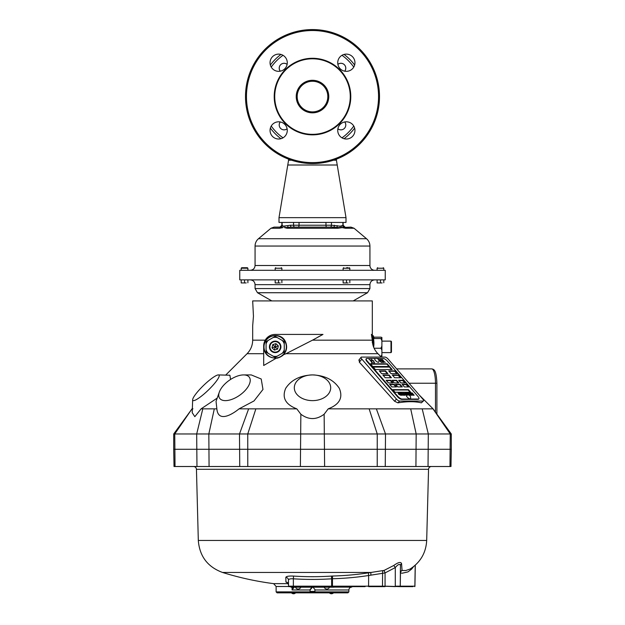 <?xml version="1.0" encoding="UTF-8"?>
<svg xmlns="http://www.w3.org/2000/svg" width="625" height="625" viewBox="0 0 625 625"><rect width="100%" height="100%" fill="white"/><g stroke="black" fill="none" stroke-linecap="round" stroke-linejoin="round"><path stroke-width="0.94" d="M282.359 225.211L282.188 225.617L283.43 226.172L290.625 225.211L299.039 225.211L299.039 222.438L279 222.438L346 222.438L346 217.648L336.43 160.219L333.422 160.219M291.578 160.219L288.57 160.219L287.773 165.008L337.227 165.008M346 217.648L279 217.648L279 222.438M279 217.648L287.773 165.008M331.68 593.75L331.219 593.75L331.68 593.75A2.758 2.758 0 0 0 333.492 592.852M293.781 593.75L293.32 593.75L293.781 593.75A2.758 2.758 0 0 0 295.594 592.852M310.07 591.414L310.102 589.977L310.062 591.891L314.938 591.891L314.891 589.461L314.953 592.852L277.086 592.852L310.047 592.852L310.07 591.414L314.93 591.414M314.898 589.977L348.875 589.977L348.875 591.891L347.914 592.852L314.953 592.852M293.688 587.203A0.961 0.883 155.6 0 0 294.039 587.312L292.094 589.977L292.047 586.492M287.594 582.797A302.352 151.148 -91.2 0 1 286.945 582.594L285.914 581.992L285.828 577.352C286.234 576.312 288.805 575.883 293.539 576.078A291.648 291.602 180 0 0 331.461 576.078L332.773 576.016A291.023 286.773 95.9 0 0 368.586 572.82A40.453 3.93 -9.7 0 1 371.062 572.453L222.508 572.453A302.453 302.453 0 0 0 273.625 583.641L288.258 583.641M312.938 587.148L314.891 589.461M293.266 586.445L292.094 589.977L310.102 589.977L312.5 587.109M310.109 589.461L312.062 587.148M334.039 587.109L351.742 587.109C350 587.281 349.039 588.234 348.875 589.977M293.539 576.078L293.359 578.805C290.305 578.617 288.664 579.047 288.445 580.094L288.555 586.164A0.961 0.961 0 0 0 288.68 586.625L351.742 586.625L351.742 587.109M331.641 586.625L331.641 586.164L332.453 586.164L332.438 586.625L365.102 586.625M331.461 576.078L331.641 578.805A294.414 294.367 0 0 1 293.359 578.805L293.359 586.164L331.641 586.164L331.641 578.805L332.477 578.742A2.875 0.484 -91.5 0 1 332.773 576.016M413.562 566.625L411.672 569.07L407.945 571.906L402.336 573.188L400.328 572.992L400.453 565.586C399.844 563.555 398.117 564.219 395.289 567.578L385.062 572.922L370.953 575.141A2.875 0.648 -98.4 0 1 371.062 572.453L384.102 570.406L393.789 565.469C398.234 562.25 400.828 561.633 401.57 563.633L402.055 570.5L405.75 570.539L410.07 569.039C420.461 562.336 426 552.805 426.688 540.453L198.312 540.453L196.453 469.305C196.242 467.602 195.289 466.664 193.578 466.508M451.289 449.281L450.984 466.508L175.023 466.508L174.75 433.969L173.711 433.969L173.711 449.281L451.289 449.281L451.289 433.969L174.75 433.969L192.008 408.844L192.969 408.844M217.203 398.102L201.102 408.844L194.828 416.672L192.211 412.664L192.656 399.742A18.188 3.328 136 0 1 203.625 385.383A18.188 3.328 136 0 1 218.359 374.914A18.188 3.328 136 0 1 219.023 375.141A18.188 3.328 136 0 1 207.023 391.336A18.188 3.328 136 0 1 192.656 399.742M230.586 379.445L229.883 375.234L218.359 374.914M243.586 374.914A18.188 9.094 144.7 0 1 248.297 386.32A18.188 9.094 144.7 0 1 228.523 400.305A18.188 9.094 144.7 0 1 219.336 392.062A18.188 9.094 144.7 0 1 234.492 377.273A18.188 9.094 144.7 0 1 243.586 374.914L251.234 374.914L261.219 379L262.977 389.445L253.992 400.953L239.086 408.844L296.789 408.844C285.461 404.477 281.766 397.641 285.695 388.328C291.273 379.859 300.203 375.391 312.5 374.914C324.797 375.391 333.727 379.859 339.305 388.328C343.234 397.641 339.539 404.477 328.211 408.844L433.07 408.844L419.406 395.18M381.305 357.078L377.93 353.703L286 353.703L283.531 354.734M276.93 357.898L277.125 358.188C268.82 358.242 264.344 354.469 263.688 346.867C262.992 334.844 281.578 330.992 285.711 342.305C287.578 347.359 286.578 351.773 282.711 355.531L282.664 355.148M277.359 357.656C276.328 358.383 276.773 358.391 278.695 357.68C279.781 357.461 284.359 354.75 282.219 355.32M276.062 358.312L263.688 365.484L263.688 345.906L265.227 340.164L270.398 335.461M423.469 400.938A2.875 1.016 -139.1 0 1 423.07 401.07L399.625 401.07A2.875 1.016 -139.1 0 1 396.43 399.039L361.844 359.109A2.875 1.016 -139.1 0 1 361.102 357.242A2.875 1.016 -139.1 0 1 361.523 357.078L384.977 357.078A2.875 1.016 -139.1 0 1 388.164 359.109L422.75 399.039A2.875 1.016 -139.1 0 1 423.469 400.938L421.352 402.852C415.008 401.328 407.188 401.328 397.906 402.852L394.602 401.242L359.32 362.164L359.352 359.859M263.688 345.906A11.484 11.484 0 0 1 275.172 334.422L322.977 334.422L312.5 340.164L372.32 340.164L372.32 342.648M373.25 346.055L373.25 335.695L372.32 335.859M373.25 335.695A33.078 33.078 0 0 1 373.898 337.695A31.805 4.141 180 0 1 373.484 338.531A31.805 29.383 180 0 1 373.648 347.18M381.891 341.125L381.891 352.609L390.984 352.609L390.984 341.125L381.891 341.125M390.984 341.125L391.461 341.602L391.461 352.133L390.984 352.609M312.5 340.164L286 353.703M264 346.867A11.172 11.172 0 0 1 280.758 337.195A11.172 11.172 0 0 1 280.758 356.539A11.172 11.172 0 0 1 264 346.867M275.391 336.492L273.133 337.547L275.172 336.367L284.266 341.617L284.266 343.969L284.266 341.617M266.078 352.117L268.117 353.289L266.078 352.117L266.078 341.617L268.117 340.438L266.297 341.492M284.047 352.242L284.266 349.758L284.266 352.117L275.172 357.367L268.117 353.289A9.539 9.539 0 0 1 266.078 349.758M269.609 345.422A5.742 5.742 0 0 1 279.203 342.773A5.742 5.742 0 0 1 276.703 352.398A5.742 5.742 0 0 1 269.609 345.422M270.078 345.547A5.266 5.266 0 0 0 276.578 351.938A5.266 5.266 0 0 0 278.867 343.109A5.266 5.266 0 0 0 270.078 345.547M377.93 353.703C374.266 349.93 372.398 345.422 372.32 340.164L371.398 334.422L372.32 334.422L372.32 300.922L252.68 300.922L253.453 316.234L252.68 325.805L252.68 340.164L265.227 340.164M322.977 334.422L317.773 337.195M239.758 270.297L385.242 270.297L385.242 279.867L239.758 279.867L239.758 270.297M241.719 267.711L247.375 267.711L241.719 267.711L241.195 268.227L247.875 268.227L247.375 267.711M369.93 265.508L255.07 265.508L255.07 246.047L369.93 246.047L369.93 265.508A4.789 4.789 0 0 0 374.711 270.297M255.07 246.047A9.57 9.57 0 0 1 258.492 238.711L270.969 228.242L274.039 227.125L280.516 227.125L274.039 227.125M283.43 226.172A1.914 1.531 -80.7 0 1 282.789 227.633L279.68 228.242A4.789 3.781 -90 0 1 280.812 227.414L280.516 227.125L282.109 225.406L282.109 222.438M340.18 226.172A1.914 1.133 -83.1 0 0 340.477 227.633L342.211 227.633L337.961 228.242A4.789 2.93 -90 0 0 337.078 227.414L330.094 227.125A1.914 1.352 -90 0 0 331.453 225.211L340.18 226.172L342.891 225.406L344.484 227.125L344.188 227.414L350.961 227.125L354.031 228.242L345.32 228.242L342.211 227.633A1.914 1.531 -99.3 0 1 341.57 226.172M337.961 228.242L287.039 228.242L284.523 227.633L291.141 227.125L333.859 227.125A1.914 0.516 -90 0 0 334.375 225.211M281.391 227.125L279.961 227.125L281.391 227.125M293.547 222.438L293.547 225.211A1.914 1.352 -90 0 0 294.906 227.125L298.195 227.125A1.914 0.844 -90 0 0 299.039 225.211L331.453 225.211L331.453 222.438L343.125 222.438L343.125 225.211L345.039 227.125L343.609 227.125L345.039 227.125M346.633 267.711L347.984 267.711M328.211 408.844L324.141 414.227C316.383 420.008 308.617 420.008 300.859 414.227L296.789 408.844M312.5 374.914A18.188 12.859 180 0 1 328.25 394.203A18.188 12.859 180 0 1 296.75 394.203A18.188 12.859 180 0 1 312.5 374.914M239.086 408.844C229.773 416.359 217.922 421.523 216.867 408.844L216.047 401.359L219.336 392.062M378.797 362.07A2.609 0.922 -139.1 0 1 376.164 361.156A2.609 0.922 -139.1 0 1 374.891 358.68A2.758 2.758 0 0 1 378.797 362.07M382.008 360.156L382.742 360.578L381.859 359.562M382.93 361.922L383.844 362.422L382.984 361.422L382.93 361.922M406.539 395.227A2.758 2.758 0 0 1 410.453 398.609A2.609 0.922 -139.1 0 1 407.867 397.75A2.609 0.922 -139.1 0 1 406.492 395.258A2.609 0.922 -139.1 0 1 406.539 395.227A2.609 0.922 -139.1 0 1 406.633 395.188L404.664 392.914L405.898 394.648L403.062 392.914L405.094 395.258L403.859 393.523L406.492 395.258M409.523 393.961L408.789 393.234L409.586 392.914L409.109 392.914L410.898 394.984L409.852 394.57L409.992 393.961L409.344 394.164M314.945 592.375L310.055 592.375M372.031 362.82L371.883 361.094L369.047 359.367L371.195 360.797L370.539 360.797L371.047 361.383L371.703 361.383L372.031 362.82L372.57 362.531M371.742 363.156L371.594 361.43M371.555 361.383L371.086 360.922M412.148 393.625L410.43 393.258M412.789 395.25L411.469 394.32M411.055 393.977L412.211 393.625L414.148 395.258L412.117 392.914L410.477 393.023M410.469 393.25L410.758 392.914C410.516 393.68 411.211 394.461 412.836 395.258L413.383 395.258L412.273 393.977L411.344 393.625M409.562 394.906L410.008 394.664M409.812 394.43L409.398 394.305M409.695 394.75L410.305 394.32M409.336 393.211L408.688 392.914L408.602 393.625L410.789 395.258L411.609 395.258L409.586 392.914M398.508 394.055L398.977 393.148L398.18 393.102M398.602 393.383L398.117 393.305M398.484 393.258L398.781 392.914C397.906 393.703 398.578 394.477 400.797 395.25L401.406 395.258L399.383 392.914L398.805 392.914L400.648 395.047C399.172 394.422 398.609 393.789 398.977 393.148M409.258 395.258L409.906 395.258L407.875 392.914L406.625 392.914L407.609 393.203L408.336 394.039L407.844 394.32L409.148 394.984L408.609 394.984M406.594 394.414L406.039 394M408.141 394.898L406.43 392.914L405.906 392.914L407.625 394.891M407.703 394.984L405.336 392.914L404.789 392.914L406.016 394M406.484 394.547L406.945 394.125M405.969 394.086L407.602 395.258M403.789 393.602L403.391 393.297M403.906 395.258L403.078 393.836M403.227 393.664L401.148 392.914L404.398 395.258L403.039 392.914L403.227 393.664L402.391 394M401.273 394.914L401.312 394.469M401.273 394.422L400.688 393.977M402.141 395.242L401.562 394.078L400.016 392.914L399.469 392.914L400.641 394.016M401.164 394.547L401.602 394.133M400.617 394.062L403.141 395.258L401.117 392.914L400.578 392.914L402.367 394.984M410.109 392.258L408.148 389.992L393.078 389.992M392.781 389.656L395.039 392.258L410.695 392.258L408.437 389.656L392.781 389.656M401.727 386.922L399.734 384.625L395.789 384.625M395.5 384.281L397.781 386.922L402.312 386.922L400.031 384.281L395.5 384.281M395.852 386.922L393.859 384.625L389.859 384.625M394.156 384.281L389.562 384.281L391.844 386.922L396.438 386.922L394.156 384.281L393.859 384.625M398.242 382.898L396.281 380.633L392.336 380.633M392.047 380.297L394.297 382.898L398.828 382.898L396.578 380.297L392.047 380.297M392.367 382.898L390.406 380.633L386.406 380.633M390.703 380.297L386.109 380.297L388.367 382.898L392.953 382.898L390.703 380.297L390.406 380.633M408.25 386.922L406.258 384.625L402.375 384.625M402.086 384.281L404.367 386.922L408.836 386.922L406.555 384.281L402.086 384.281M404.766 382.898L402.805 380.633L398.93 380.633M403.102 380.297L398.633 380.297L400.883 382.898L405.352 382.898L403.102 380.297L402.805 380.633M400.305 377.75L398.242 375.367L392.586 375.367M392.289 375.023L394.648 377.75L400.898 377.75L398.539 375.023L392.289 375.023M396.75 373.641L394.672 371.242L389.016 371.242M394.969 370.906L388.719 370.906L391.094 373.641L397.336 373.641L394.969 370.906L394.672 371.242M390.852 377.75L388.789 375.367L383.164 375.367M389.078 375.023L382.867 375.023L385.227 377.75L391.438 377.75L389.078 375.023L388.789 375.367M387.297 373.641L385.219 371.242L379.594 371.242M385.508 370.906L379.297 370.906L381.672 373.641L387.883 373.641L385.508 370.906L385.219 371.242M391.586 369.555L389.453 367.086L373.234 367.086M372.945 366.75L375.375 369.555L392.172 369.555L389.742 366.75L372.945 366.75M388.953 366.508L386.906 364.148L370.688 364.148M387.195 363.805L370.398 363.805L372.742 366.508L389.539 366.508L387.195 363.805L386.906 364.148M373.969 361.094L371.125 359.367L373.617 361.094L374.109 362.82L373.789 361.305M373.82 363.156L373.68 361.43M374.109 362.82L374.656 362.625M383.891 361.422L385.281 362.422L383.883 361.438M380.125 361.445L381.477 362.422L380.156 361.422M383.891 361.742L383.148 361.422L383.734 361.93M382.297 361.422L383.102 362.383L382.609 362.383L383.156 362.414L382.266 361.453M380.945 361.422L381.805 362.422L380.938 361.438M383.398 360.578L382.492 359.562L383.398 360.578M381.836 359.562L382.273 360.07L381.438 359.562M381.406 359.562L382.07 360.086M381.266 360.039L381.922 360.578L381.234 359.562M380.57 359.562L381.445 360.578L380.148 359.664L380.914 360.578L380.039 359.562L381.336 360.477L380.547 359.562M379.125 359.664L379.914 360.578L379.094 359.695M380.188 360.523L379.5 359.688L380.188 360.523M375.5 358.43L366.875 358.43A3.828 1.352 40.9 0 0 366.32 358.633A3.828 1.352 40.9 0 0 367.305 361.141L397.781 396.336A3.828 1.352 40.9 0 0 402.039 399.039L418.313 399.039A3.828 1.352 40.9 0 0 418.859 398.836A3.828 1.352 40.9 0 0 417.883 396.336L387.398 361.141A3.828 1.352 40.9 0 0 383.141 358.43L376.945 358.43M366.32 358.633L366.031 358.969A3.828 1.352 40.9 0 0 367.008 361.477L397.484 396.672A3.828 1.352 40.9 0 0 401.742 399.375L418.016 399.375A3.828 1.352 40.9 0 0 418.57 399.18L418.859 398.836M201.102 408.844L216.867 408.844M239.742 466.508L239.5 433.969L248.641 408.844M247.781 466.508L247.758 433.969L255.867 408.844M369.133 408.844L377.242 433.969L377.219 466.508M376.359 408.844L385.5 433.969L385.258 466.508M432.992 408.844L450.25 433.969L449.977 466.508M372.32 340.164L372.32 334.422M294.906 227.125L291.141 227.125A1.914 0.516 -90 0 1 290.625 225.211M340.477 227.633L337.078 227.414L337.195 225.617M287.039 228.242A4.789 2.93 -90 0 1 287.922 227.414L287.805 225.617M282.789 227.633L280.812 227.414A1.914 1.859 -40.1 0 0 282.188 225.617M284.82 226.172A1.914 1.133 -96.9 0 1 284.523 227.633M342.812 225.617A1.914 1.859 -139.9 0 0 344.188 227.414L342.211 227.633M345.32 228.242A4.789 3.781 -90 0 0 344.188 227.414M241.195 279.867L247.891 279.867M246.219 282.93L242.867 282.93L246.219 282.93M241.195 282.93L242.867 282.93L241.195 282.93M247.891 280.008L247.891 282.789M244.547 280.008L244.547 282.789M241.195 280.008L241.195 282.789M343.125 279.867L349.828 279.867M348.156 282.93L344.805 282.93L348.156 282.93M343.125 282.93L344.805 282.93L343.125 282.93M349.828 280.008L349.828 282.789M346.477 280.008L346.477 282.789M343.125 280.008L343.125 282.789M377.109 279.867L383.805 279.867M382.133 282.93L378.781 282.93L382.133 282.93M377.109 282.93L378.781 282.93L377.109 282.93M383.805 280.008L383.805 282.789M380.453 280.008L380.453 282.789M377.109 280.008L377.109 282.789M275.172 279.867L281.875 279.867M280.195 282.93L276.844 282.93L280.195 282.93M275.172 282.93L276.844 282.93L275.172 282.93M281.875 280.008L281.875 282.789M278.523 280.008L278.523 282.789M275.172 280.008L275.172 282.789M266.078 343.969A9.539 9.539 0 0 1 268.117 340.438L273.133 337.547A9.539 9.539 0 0 1 277.211 337.547M271.992 347.82L278.352 345.914L275.938 343.641L275.172 346.867L272.758 344.594L271.992 347.82L274.406 350.094L275.172 346.867L277.586 349.141L278.352 345.914M275.938 343.641L272.758 344.594M274.406 350.094L277.586 349.141M282.227 340.438A9.539 9.539 0 0 1 284.266 343.969L284.266 349.758A9.539 9.539 0 0 1 282.227 353.289M381.891 340.711L380.938 338.531L381.891 338.227L381.891 350.102L380.938 348.234L374.102 348.234M381.891 338.227L381.891 337.477L380.938 337.164L373.742 337.164M380.938 338.531L373.484 338.531M381.891 354.695L381.891 356.258L380.938 356.562L381.891 354.695L381.891 350.102M380.938 348.234L381.891 346.055M175.023 466.508L174.016 466.508L173.711 449.281M402.055 570.5A2.875 2.773 -80.9 0 0 400.469 573.031L400.25 586.164L414.93 586.164A0.961 0.961 0 0 1 414.805 586.625A0.961 0.961 0 0 0 414.93 586.164L415.297 565.164M402 570.461A2.875 2.836 1 0 0 400.328 572.984M401.57 563.633A2.875 2.523 1 0 0 400.453 565.586L400.25 586.164A0.961 0.93 -90 0 1 400.125 586.625L413 586.625M393.789 565.469L395.289 567.578L395.289 586.164L400.094 586.164A0.961 0.961 0 0 1 399.969 586.625L400.125 586.625M384.102 570.406L385.062 572.922L385.062 586.164L399.969 586.625A0.961 0.961 0 0 0 400.094 586.164A0.961 0.961 0 0 1 399.969 586.625M383.234 570.633A2.875 1.539 -98.8 0 0 382.602 573.172L382.484 586.164L395.289 586.625M370.953 575.141A38.008 3.969 169.6 0 0 368.633 575.516A293.781 289.492 -84.1 0 1 332.477 578.742L332.453 586.164L382.484 586.164A0.961 0.516 -90 0 1 382.414 586.625L385.062 586.625M368.586 572.82A2.875 0.477 -98.7 0 0 368.633 575.516L368.578 586.625L382.414 586.625M285.828 577.352A2.875 2.797 179 0 1 288.445 580.094L288.5 582.875L288.445 580.094M285.914 581.992A2.875 2.844 179 0 1 288.531 584.773L287.547 582.688M286.945 582.594A2.875 2.453 107.1 0 1 287.383 582.648M415.219 565.227L414.867 586.164A0.961 0.93 -90 0 1 414.742 586.625L414.805 586.625M334.039 586.625L334.039 587.203L290.961 587.203L290.961 586.625M280.266 121.945A4.883 4.883 0 0 0 287.125 128.805M337.875 128.805A4.883 4.883 0 0 0 344.734 121.945M344.734 71.195A4.883 4.883 0 0 0 337.875 64.336M287.125 64.336A4.883 4.883 0 0 0 280.266 71.195M354.953 130.406A8.617 8.617 0 0 0 342.031 122.953A8.617 8.617 0 0 0 342.031 137.867A8.617 8.617 0 0 0 354.953 130.406M287.273 130.406A8.617 8.617 0 0 0 274.352 122.953A8.617 8.617 0 0 0 274.352 137.867A8.617 8.617 0 0 0 287.273 130.406M287.273 62.727A8.617 8.617 0 0 0 274.352 55.273A8.617 8.617 0 0 0 274.352 70.188A8.617 8.617 0 0 0 287.273 62.727M354.953 62.727A8.617 8.617 0 0 0 342.031 55.273A8.617 8.617 0 0 0 342.031 70.188A8.617 8.617 0 0 0 354.953 62.727M328.773 96.57A16.273 16.273 0 0 1 304.367 110.664A16.273 16.273 0 0 1 304.367 82.477A16.273 16.273 0 0 1 328.773 96.57M327.812 96.57A15.313 15.313 0 0 0 312.5 81.258A15.313 15.313 0 0 0 297.188 96.57A15.313 15.313 0 0 0 312.5 111.883A15.313 15.313 0 0 0 327.812 96.57A15.313 15.313 0 0 0 312.5 81.258A15.313 15.313 0 0 0 297.188 96.57M344.047 138.711A52.641 52.641 0 0 0 354.641 128.117A52.641 52.641 0 0 1 344.047 138.711M354.641 65.023A52.641 52.641 0 0 0 344.047 54.43A52.641 52.641 0 0 1 354.641 65.023A52.641 52.641 0 0 0 344.047 54.43M280.953 54.43A52.641 52.641 0 0 0 270.359 65.023A52.641 52.641 0 0 1 280.953 54.43A52.641 52.641 0 0 0 270.359 65.023M270.359 128.117A52.641 52.641 0 0 0 280.953 138.711A52.641 52.641 0 0 1 270.359 128.117M245.5 96.57A67 67 0 0 0 312.5 163.57A67 67 0 0 0 379.5 96.57A67 67 0 0 0 312.5 29.57A67 67 0 0 0 245.5 96.57M246.461 96.57A66.039 66.039 0 0 0 345.523 153.766A66.039 66.039 0 0 0 345.523 39.375A66.039 66.039 0 0 0 246.461 96.57M274.211 96.57A38.289 38.289 0 0 0 331.641 129.727A38.289 38.289 0 0 0 331.641 63.414A38.289 38.289 0 0 0 274.211 96.57M274.727 96.57A37.773 37.773 0 0 0 331.383 129.281A37.773 37.773 0 0 0 331.383 63.859A37.773 37.773 0 0 0 274.727 96.57M336.43 159.148L336.43 160.219M288.57 159.148L288.57 160.219M280.312 121.953A4.836 4.836 0 0 0 287.117 128.758M337.883 128.758A4.836 4.836 0 0 0 344.688 121.953M344.688 71.18A4.836 4.836 0 0 0 337.883 64.383M287.117 64.383A4.836 4.836 0 0 0 280.312 71.18M310.062 591.891L276.125 591.891L277.086 592.852M348.875 591.891L314.938 591.891M288.617 586.492L276.125 586.492L276.125 591.891M426.688 540.453L428.547 469.305L196.453 469.305M263.688 353.703L247.07 353.703L225.859 374.914M312.5 292.727L257.484 292.727L255.07 288.57L369.93 288.57L367.516 292.727L312.5 292.727M369.93 288.57L369.93 284.648L255.07 284.648C254.789 281.742 253.195 280.148 250.289 279.867M258.492 238.711L366.508 238.711C368.727 240.648 369.867 243.094 369.93 246.047M279.68 228.242L270.969 228.242M281.875 270.297L281.875 268.227L275.188 268.227M349.828 270.297L349.828 268.227L343.125 268.227L343.648 267.711M383.805 270.297L383.805 268.227L377.109 268.227L377.625 267.711M409.062 383.234L436.898 383.234C436.289 370.383 434.367 369.383 431.766 368.883A14.359 3.719 -90 0 1 435.477 383.234L435.477 412.164M421.352 402.852L423.07 401.07M394.602 401.242L396.43 399.039M359.32 362.164L361.844 359.109M397.906 402.852L399.625 401.07M209.078 466.508L208.828 433.969L214.312 408.844M196.961 466.508L196.688 433.969L202.813 408.844M300.383 466.508L300.859 414.227M324.141 414.227L324.617 466.508M415.922 466.508L416.172 433.969L410.687 408.844M422.188 408.844L428.312 433.969L428.039 466.508M325.961 222.438L325.961 225.211A1.914 0.844 -90 0 0 326.805 227.125M273.133 356.188A9.539 9.539 0 0 0 277.211 356.188M293.359 586.625L293.359 586.164L288.555 586.164M292.875 586.625L292.875 587.203M332.125 587.203L332.125 586.625M341.992 137.844A50.727 50.727 0 0 0 353.773 126.063M353.773 67.078A50.727 50.727 0 0 0 341.992 55.297M283.008 55.297A50.727 50.727 0 0 0 271.227 67.078M271.227 126.063A50.727 50.727 0 0 0 283.008 137.844M329.406 592.852A2.758 2.758 0 0 0 331.219 593.75M291.508 592.852A2.758 2.758 0 0 0 293.32 593.75M295.531 587.203A2.758 2.758 0 0 0 300.75 587.203M324.25 587.203A2.758 2.758 0 0 0 329.469 587.203M222.508 572.453C207.625 566.938 199.562 556.273 198.312 540.453M428.547 469.305C428.758 467.602 429.711 466.664 431.422 466.508M192.359 408.414L173.711 433.969M353.18 300.922L367.516 292.727M271.82 300.922L257.484 292.727M255.07 288.57L255.07 284.648M369.93 284.648C370.211 281.742 371.805 280.148 374.711 279.867M247.891 270.297L247.891 268.227M241.195 270.297L241.195 268.227M255.07 265.508C254.789 268.414 253.195 270.008 250.289 270.297M354.031 228.242L366.508 238.711M281.875 222.438L281.875 225.211L279.961 227.125M342.891 222.438L342.891 225.406M275.172 270.297L275.172 268.227L275.688 267.711M281.875 268.227L281.352 267.711M343.125 270.297L343.125 268.227M349.828 268.227L349.312 267.711M377.109 270.297L377.109 268.227M383.805 268.227L383.289 267.711M436.898 414.125L436.898 383.234M358.812 360.203L361.102 357.242M451.289 433.969L433.07 408.844M396.633 368.883L431.766 368.883M252.68 340.164C252.602 345.422 250.734 349.93 247.07 353.703M276.125 586.492L273.625 583.641"/></g></svg>
